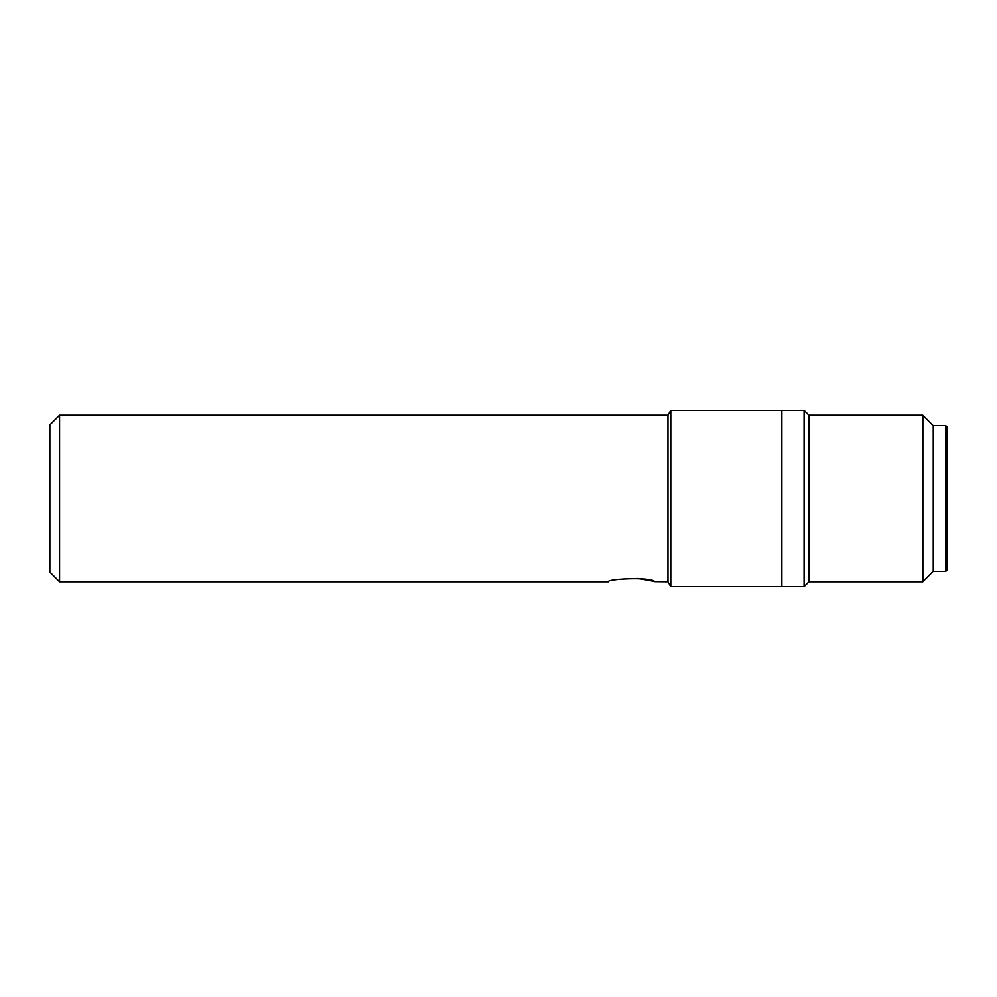 <?xml version="1.0" encoding="UTF-8"?>
<svg xmlns="http://www.w3.org/2000/svg" width="997" height="997" viewBox="0 0 997 997"><rect width="100%" height="100%" fill="white"/><g stroke="black" fill="none" stroke-linecap="round" stroke-linejoin="round"><path stroke-width="1.5" d="M947.15 426.965L947.15 570.035L945.767 571.418L945.767 425.582L947.15 426.965M945.767 425.582L933.254 425.582L933.254 571.418L945.767 571.418M933.254 425.582L922.848 415.163L922.848 581.837L933.254 571.418M922.848 415.163L808.941 415.163L808.941 581.837L922.848 581.837M808.941 415.163L804.081 410.303L804.081 586.697L808.941 581.837M59.571 581.837L59.571 415.163L49.85 424.884L49.85 572.116L59.571 581.837L608.369 581.837C606.276 578.995 651.49 576.727 654.742 581.7L667.965 581.837L670.769 586.697L781.86 586.697L781.86 410.303L781.86 586.697L804.081 586.697M670.769 586.697L670.769 410.303L804.081 410.303M654.531 581.488L637.744 578.472M667.965 581.837L667.965 415.163L670.769 410.303M59.571 415.163L667.965 415.163"/></g></svg>
